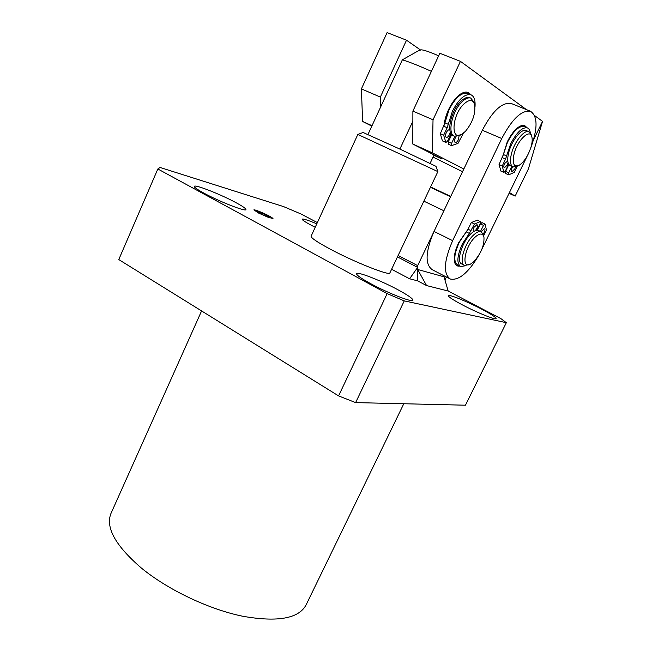 <?xml version="1.0" encoding="UTF-8"?>
<svg xmlns="http://www.w3.org/2000/svg" width="652" height="652" viewBox="0 0 652 652"><rect width="100%" height="100%" fill="white"/><g stroke="black" fill="none" stroke-linecap="round" stroke-linejoin="round"><path stroke-width="0.98" d="M236.179 202.764C221.036 194.492 194.508 184.043 194.304 186.382C194.133 187.279 197.214 189.463 203.546 192.935C218.999 201.46 246.244 212.096 245.943 209.594C246.016 208.607 242.764 206.334 236.179 202.764M316.799 223.832C307.874 220.115 302.993 218.567 302.153 219.178C302.129 219.977 305.356 222.104 311.843 225.551L315.218 227.287M481.942 309.301C467.329 301.583 448.34 293.873 448.372 295.739C448.511 296.921 453.075 299.912 462.056 304.704C476.946 312.626 496.474 320.515 496.156 318.535C495.838 317.231 491.103 314.15 481.942 309.301M398.356 289.985C381.233 280.67 356.742 271.061 356.571 273.726C356.53 275.144 361.151 278.412 370.442 283.53C387.948 293.164 413.229 302.984 412.928 300.156C412.781 298.575 407.924 295.185 398.356 289.985M363.074 132.511L357.826 134.459L311.102 236.244C310.988 237.866 316.994 241.973 329.138 248.551C353.669 261.851 390.589 276.464 389.912 272.829M111.101 513.148L110.921 513.564C105.412 527.607 115.551 545.748 141.329 568.006C167.841 589.799 208.632 609.229 242.666 616.238C278.135 622.473 299.382 618.495 306.391 604.298L403.8 403.743M355.625 402.602L465.455 405.202L506.335 322.683L404.248 300.89L355.625 402.602L338.575 395.903L387.158 293.604L157.833 168.982L160.017 167.45L283.587 206.611L300.759 213.88L317.377 222.577M157.833 168.982L118.77 259.561L338.575 395.903M387.158 293.604L404.248 300.89M506.335 322.683L500.891 318.624L448.152 291.02L444.053 276.823L417.655 269.472L426.571 285.576L448.152 291.02M449.937 138.387L448.926 138.224M444.02 125.893C444.452 120.661 445.992 115.184 448.641 109.454C452.146 102.234 456.156 97.066 460.695 93.953C465.047 91.256 468.332 91.476 470.557 94.605M450.287 131.924L449.521 134.524C448.421 136.618 447.329 137.58 446.245 137.401C445.243 136.708 445.259 135.127 446.278 132.649L446.367 132.698M433.882 155.315L442.04 158.99L412.797 144.043L432.39 152.861L463.825 168.998M371.819 126.121L362.618 121.468L372.015 125.697M462.537 171.696L433.042 157.091M509.448 192.544L515.161 196.113L509.057 193.351M526.466 109.634L460.451 61.353L433.026 119.781L432.39 152.861M533.556 139.87L542.537 121.386L534.673 115.632M433.026 119.781L412.895 111.101L412.797 144.043M412.895 111.101L439.831 53.268L460.451 61.353M420.605 50.041L406.506 40.204L380.352 97.075L380.581 107.115M380.352 97.075L361.395 88.9L362.618 121.468M361.395 88.9L387.101 32.6L406.506 40.204M542.537 121.386L528.389 168.958L515.161 196.113M460.964 94.621L459.236 95.005M526.4 130.644L526.115 130.53C521.518 128.371 511.787 140.441 508.813 152.112C506.946 159.716 507.492 164.271 510.443 165.779L512.855 166.839M518.356 165.698L513.157 166.969C510.214 165.461 509.685 160.905 511.567 153.301C514.558 141.614 524.298 129.528 528.878 131.671L531.25 134.711L531.853 136.847C532.48 139.324 532.236 142.617 531.103 146.716C528.242 155.624 524.257 161.818 519.147 165.306C513.678 167.442 512.016 163.538 514.151 153.603C517.615 139.903 530.068 128.281 531.853 136.847M467.818 229.561L458.617 242.78C454.99 250.604 453.629 256.994 454.517 261.949C455.292 265.111 457.028 266.489 459.733 266.081M454.224 259.439L454.892 260.327M526.612 127.572C525.08 125.054 522.651 124.728 519.318 126.61C514.966 129.381 510.94 134.483 507.232 141.932L502.505 157.311M527.175 156.064L481.861 249.292M478.633 255.576C468.25 272.878 458.829 280.702 450.353 279.048C443.083 273.897 443.849 261.102 452.643 240.653L501.771 138.517C512.007 119.096 521.551 110.001 530.41 111.223C537.916 116.186 537.9 128.803 530.345 149.088M518.813 127.67L517.664 127.751M511.649 103.652L511.095 103.424C502.016 102.087 492.431 111.027 482.325 130.253L434.012 231.444C425.397 251.729 424.843 264.5 432.357 269.765L449.578 278.648M451.583 134.442L450.736 134.41M469.978 97.759L469.611 97.613C467.019 96.806 463.963 98.167 460.451 101.696C450.573 111.337 446.058 133.962 453.401 135.763L454.159 136.089M461.143 134.638L454.566 136.268C447.223 134.475 451.754 111.842 461.64 102.185C465.153 98.656 468.201 97.295 470.793 98.093L474.11 102.47L474.656 104.638C475.699 113.595 472.643 122.47 465.487 131.272L462.081 134.125C450.703 142.071 451.567 116.089 463.45 104.426C469.073 99.185 472.806 99.259 474.656 104.638M515.471 167.002L514.778 168.998L511.893 171.761C511.119 171.199 511.209 169.805 512.154 167.597L512.627 166.733M508.063 162.609L507.305 165.005L504.355 167.8C503.556 167.222 503.637 165.804 504.591 163.546L507.769 160.897M500.94 171.011L499.041 164.597L503.385 154.532L506.612 155.926L510.703 143.758C516.604 132.47 522.122 127.164 527.264 127.849C528.886 128.46 529.897 130.09 530.304 132.731M503.385 154.532L507.452 142.372C513.336 131.101 518.862 125.812 524.029 126.504L524.355 126.643M505.618 173.448L505.585 171.354L508.862 164.483M517.215 166.26L514.289 172.356L508.78 174.842L508.747 172.747L511.796 166.374M506.612 155.926L505.553 159.08L502.333 157.678M499.041 164.597L502.244 166.007L505.553 159.08M508.666 164.165L505.39 171.011L503.914 172.405L502.244 166.007M391.591 269.284L409.595 278.787L417.565 280.833L417.671 267.418L397.451 256.921M409.595 278.787L417.671 267.418M446.392 277.002L444.966 279.969M423.865 201.158L443.89 210.759L417.688 265.625L417.565 280.833L426.571 285.576M430.605 186.945L450.744 196.399M398.127 255.494L417.688 265.625M450.565 196.765L430.434 187.303M417.655 269.472L417.565 280.833M363.107 132.495L399.872 149.08L435.992 166.333L437.867 171.606L389.863 272.943M357.866 134.467L437.867 171.606M412.871 121.223L399.872 149.08M431.412 71.361C418.861 65.722 409.171 61.875 402.357 59.829L367.956 134.524M434.069 154.915L430.1 163.334M402.357 59.829L417.793 51.1L421.045 49.87C423.221 49.707 429.089 51.687 438.649 55.819M481.257 231.81L484.485 228.485C485.235 229.048 485.129 230.392 484.175 232.503L483.189 234.044M473.817 231.468L473.694 231.436C472.92 230.857 473.018 229.496 473.988 227.336L476.995 224.614C477.769 225.193 477.671 226.562 476.702 228.713L475.308 230.71M476.856 230.311L480.198 223.652L480.345 221.598L474.493 223.986L469.334 233.4L466.213 231.892L459.326 242.21C453.931 254.264 453.376 261.868 457.663 265.03L460.279 266.358M469.334 233.4L462.447 243.742C457.028 255.812 456.457 263.424 460.719 266.578L465.984 265.641M483.654 235.755L486.465 230.156L485.145 224.198L483.515 225.388L480.475 231.436M466.213 231.892L467.997 229.202L471.127 230.71M474.493 223.986L471.363 222.487L467.997 229.202M477.386 220.246L471.363 222.487M482.056 222.723L480.418 223.913L477.223 230.286M455.055 138.436L455.389 137.686M459.098 135.763L458.421 139.675C457.345 141.737 456.278 142.682 455.226 142.511C454.265 141.843 454.289 140.294 455.3 137.874L456.09 136.529M445.838 133.758L446.636 131.973M445.895 142.486L442.398 140.856L440.32 133.733L444.925 122.861L448.274 124.304L452.472 111.052C458.674 99.185 464.778 93.741 470.785 94.703C474.094 96.137 475.504 100.172 475.006 106.822M444.925 122.861L449.089 109.626C455.283 97.784 461.388 92.348 467.411 93.326L467.834 93.497M448.421 144.214L448.274 141.875L451.73 134.614M446.278 132.649C447.378 130.555 448.47 129.593 449.554 129.772L449.864 129.968M463.45 133.163L458.006 143.375L451.534 145.632L451.567 143.318L454.876 136.366M448.274 124.304L447.19 127.743L443.841 126.292M440.32 133.733L443.653 135.192L447.19 127.743M451.07 133.717L447.574 141.068L445.935 142.511L443.653 135.192M469.627 264.451L464.599 265.397C458.38 263.718 464.803 242.454 474.053 234.598C476.946 232.039 479.326 231.11 481.209 231.786L483.442 234.85L483.947 236.978C484.46 245.323 481.021 253.612 473.613 261.835L470.548 264.06C460.687 269.822 464.843 245.894 475.512 236.782C479.921 233.082 482.733 233.155 483.947 236.978M464.224 265.209L461.991 264.084C455.756 262.389 462.138 241.142 471.396 233.31C474.289 230.759 476.677 229.83 478.568 230.515L478.918 230.686M267.899 217.173L272.992 218.567C272.202 217.548 268.926 215.722 263.163 213.074C257.842 210.751 254.745 209.683 253.872 209.879L258.648 213.098L267.899 217.173M269.431 216.562L269.667 217.491L263.612 215.193L257.361 211.982L257.23 211.101L269.431 216.562M452.643 240.653L434.012 231.444M482.325 130.253L501.771 138.517M500.557 170.84L503.743 172.25M505.585 171.354L508.747 172.747M480.182 221.574L477.068 220.091M483.515 225.388L480.418 223.913M442.398 140.856L445.707 142.315M448.274 141.875L451.567 143.318M110.921 513.564L201.59 310.931M526.115 130.53L528.878 131.671M530.41 111.223L511.095 103.424M469.611 97.613L470.793 98.093M527.264 127.849L524.029 126.504M503.89 172.397L500.736 170.995M508.584 174.809L505.463 173.424M477.231 220.115L480.345 221.598M481.893 222.568L484.982 224.043M470.785 94.703L467.411 93.326M451.494 145.616L448.25 144.19M481.209 231.786L478.568 230.515"/></g></svg>
